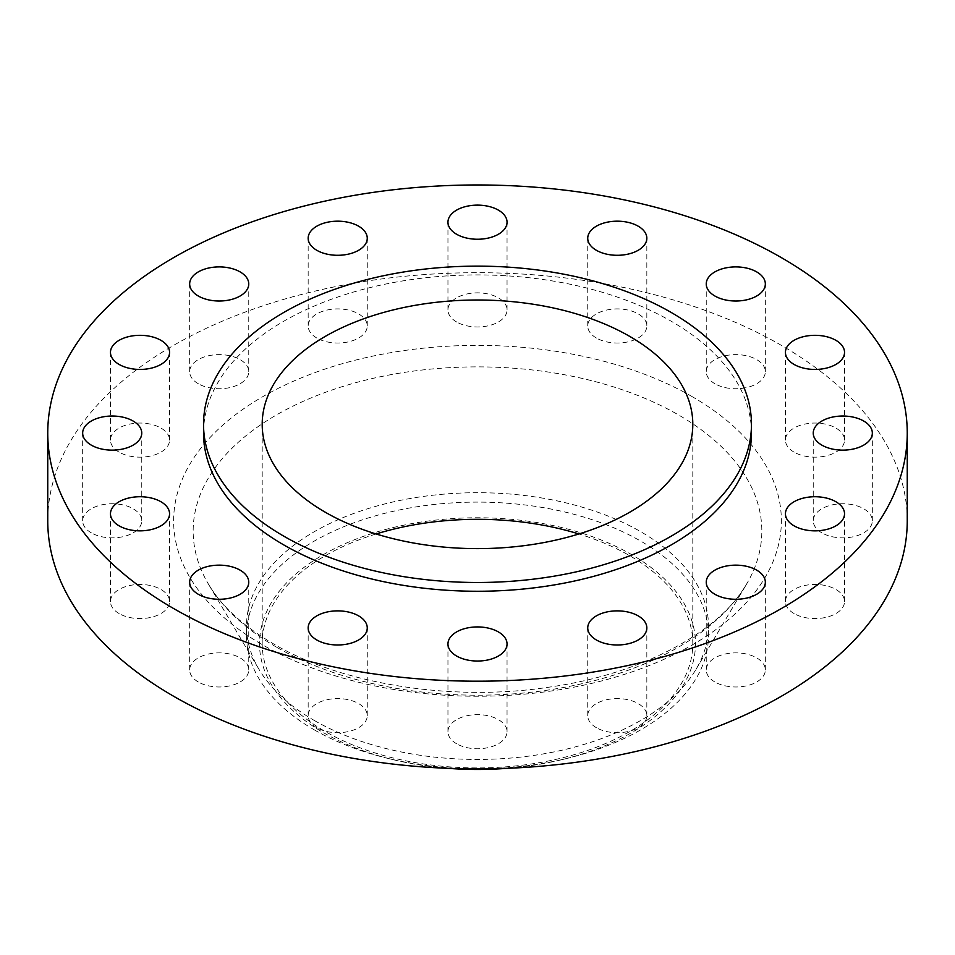 <?xml version="1.0" encoding="UTF-8"?>
<svg xmlns="http://www.w3.org/2000/svg" width="955" height="955" viewBox="0 0 955 955"><rect width="100%" height="100%" fill="white"/><g stroke="black" fill="none" stroke-linecap="round" stroke-linejoin="round"><path stroke-width="0.72" stroke-dasharray="4.78 3.58" d="M821.897 532.866A29.545 17.059 180 0 1 813.242 520.809A29.545 17.059 180 0 1 831.483 505.052A29.545 17.059 180 0 1 863.678 508.74A29.545 17.059 180 0 1 872.333 520.809A29.545 17.059 180 0 1 854.092 536.567A29.545 17.059 180 0 1 821.897 532.866M794.094 613.576A29.545 17.059 180 0 1 785.44 601.519A29.545 17.059 180 0 1 803.68 585.749A29.545 17.059 180 0 1 835.876 589.45A29.545 17.059 180 0 1 844.53 601.519A29.545 17.059 180 0 1 826.29 617.276A29.545 17.059 180 0 1 794.094 613.576M714.901 681.989A29.545 17.059 180 0 1 706.246 669.933A29.545 17.059 180 0 1 724.487 654.175A29.545 17.059 180 0 1 756.694 657.876A29.545 17.059 180 0 1 765.337 669.933A29.545 17.059 180 0 1 747.108 685.69A29.545 17.059 180 0 1 714.901 681.989M596.398 727.71A29.545 17.059 180 0 1 587.743 715.653A29.545 17.059 180 0 1 605.983 699.896A29.545 17.059 180 0 1 638.179 703.584A29.545 17.059 180 0 1 646.833 715.653A29.545 17.059 180 0 1 628.593 731.411A29.545 17.059 180 0 1 596.398 727.71M456.609 743.766A29.545 17.059 180 0 1 447.955 731.709A29.545 17.059 180 0 1 466.195 715.94A29.545 17.059 180 0 1 498.391 719.64A29.545 17.059 180 0 1 507.045 731.709A29.545 17.059 180 0 1 488.805 747.467A29.545 17.059 180 0 1 456.609 743.766M316.821 727.71A29.545 17.059 180 0 1 308.167 715.653A29.545 17.059 180 0 1 326.407 699.896A29.545 17.059 180 0 1 358.603 703.584A29.545 17.059 180 0 1 367.257 715.653A29.545 17.059 180 0 1 349.017 731.411A29.545 17.059 180 0 1 316.821 727.71M198.306 681.989A29.545 17.059 180 0 1 189.663 669.933A29.545 17.059 180 0 1 207.892 654.175A29.545 17.059 180 0 1 240.099 657.876A29.545 17.059 180 0 1 248.754 669.933A29.545 17.059 180 0 1 230.513 685.69A29.545 17.059 180 0 1 198.306 681.989M119.124 613.576A29.545 17.059 180 0 1 110.47 601.519A29.545 17.059 180 0 1 128.71 585.749A29.545 17.059 180 0 1 160.906 589.45A29.545 17.059 180 0 1 169.56 601.519A29.545 17.059 180 0 1 151.32 617.276A29.545 17.059 180 0 1 119.124 613.576M91.322 532.866A29.545 17.059 180 0 1 82.667 520.809A29.545 17.059 180 0 1 100.908 505.052A29.545 17.059 180 0 1 133.103 508.74A29.545 17.059 180 0 1 141.758 520.809A29.545 17.059 180 0 1 123.517 536.567A29.545 17.059 180 0 1 91.322 532.866M119.124 452.157A29.545 17.059 180 0 1 110.47 440.1A29.545 17.059 180 0 1 128.71 424.342A29.545 17.059 180 0 1 160.906 428.043A29.545 17.059 180 0 1 169.56 440.1A29.545 17.059 180 0 1 151.32 455.857A29.545 17.059 180 0 1 119.124 452.157M198.306 383.743A29.545 17.059 180 0 1 189.663 371.686A29.545 17.059 180 0 1 207.892 355.917A29.545 17.059 180 0 1 240.099 359.617A29.545 17.059 180 0 1 248.754 371.686A29.545 17.059 180 0 1 230.513 387.444A29.545 17.059 180 0 1 198.306 383.743M316.821 338.022A29.545 17.059 180 0 1 308.167 325.965A29.545 17.059 180 0 1 326.407 310.208A29.545 17.059 180 0 1 358.603 313.897A29.545 17.059 180 0 1 367.257 325.965A29.545 17.059 180 0 1 349.017 341.723A29.545 17.059 180 0 1 316.821 338.022M456.609 321.966A29.545 17.059 180 0 1 447.955 309.909A29.545 17.059 180 0 1 466.195 294.152A29.545 17.059 180 0 1 498.391 297.853A29.545 17.059 180 0 1 507.045 309.909A29.545 17.059 180 0 1 488.805 325.667A29.545 17.059 180 0 1 456.609 321.966M596.398 338.022A29.545 17.059 180 0 1 587.743 325.965A29.545 17.059 180 0 1 605.983 310.208A29.545 17.059 180 0 1 638.179 313.897A29.545 17.059 180 0 1 646.833 325.965A29.545 17.059 180 0 1 628.593 341.723A29.545 17.059 180 0 1 596.398 338.022M794.094 452.157A29.545 17.059 180 0 1 785.44 440.1A29.545 17.059 180 0 1 803.68 424.342A29.545 17.059 180 0 1 835.876 428.043A29.545 17.059 180 0 1 844.53 440.1A29.545 17.059 180 0 1 826.29 455.857A29.545 17.059 180 0 1 794.094 452.157M714.901 383.743A29.545 17.059 180 0 1 706.246 371.686A29.545 17.059 180 0 1 724.487 355.917A29.545 17.059 180 0 1 756.694 359.617A29.545 17.059 180 0 1 765.337 371.686A29.545 17.059 180 0 1 747.108 387.444A29.545 17.059 180 0 1 714.901 383.743M506.52 768.357A217.991 125.857 0 0 0 562.161 759.595A217.991 125.857 0 0 0 631.637 554.628A217.991 125.857 0 0 0 323.363 554.628A217.991 125.857 0 0 0 323.363 732.616A217.991 125.857 0 0 0 392.839 759.595A217.991 125.857 0 0 0 448.48 768.357M314.159 729.775A230.991 133.366 0 0 0 387.79 758.365A230.991 133.366 0 0 0 567.21 758.365A230.991 133.366 0 0 0 708.491 635.469A230.991 133.366 0 0 0 640.841 541.175A230.991 133.366 0 0 0 389.103 512.262A230.991 133.366 0 0 0 246.509 635.469A230.991 133.366 0 0 0 314.159 729.775M314.159 720.38A230.991 133.366 0 0 0 696.028 669.3A230.991 133.366 0 0 0 708.491 626.074A230.991 133.366 0 0 0 640.841 531.768A230.991 133.366 0 0 0 389.103 502.867A230.991 133.366 0 0 0 246.509 626.074A230.991 133.366 0 0 0 258.972 669.3A230.991 133.366 0 0 0 314.159 720.38M907.25 520.809A429.75 248.109 0 0 0 781.381 345.364A429.75 248.109 0 0 0 313.037 291.585A429.75 248.109 0 0 0 47.75 520.809M751.466 433.081A273.966 158.172 0 0 0 671.222 321.238A273.966 158.172 0 0 0 372.653 286.954A273.966 158.172 0 0 0 203.534 433.081M376.091 533.964A215.305 124.305 0 0 0 262.195 643.622A215.305 124.305 0 0 0 325.261 731.518A215.305 124.305 0 0 0 559.893 758.461A215.305 124.305 0 0 0 692.805 643.622A215.305 124.305 0 0 0 629.739 555.726A215.305 124.305 0 0 0 578.909 533.964M276.449 647.12A284.339 164.165 180 0 1 208.512 584.245A284.339 164.165 180 0 1 327.016 391.753A284.339 164.165 180 0 1 678.551 414.959A284.339 164.165 180 0 1 746.488 584.245A284.339 164.165 180 0 1 276.449 647.12M692.363 396.755A303.869 175.434 0 0 0 262.637 396.755A303.869 175.434 0 0 0 262.637 644.864A303.869 175.434 0 0 0 692.363 644.864A303.869 175.434 0 0 0 692.363 396.755M813.242 520.809L813.242 433.081M785.44 601.519L785.44 513.79M706.246 669.933L706.246 582.216M587.743 715.653L587.743 627.924M447.955 731.709L447.955 643.98M308.167 715.653L308.167 627.924M189.663 669.933L189.663 582.216M110.47 601.519L110.47 513.79M82.667 520.809L82.667 433.081M110.47 440.1L110.47 352.383M189.663 371.686L189.663 283.957M308.167 325.965L308.167 238.237M447.955 309.909L447.955 222.193M587.743 325.965L587.743 238.237M785.44 440.1L785.44 352.383M706.246 371.686L706.246 283.957M696.028 669.3L746.488 584.245C720.046 631.028 643.801 673.418 551.966 686.717C454.186 702.331 342.714 684.735 273.381 643.801C243.012 625.955 221.393 606.103 208.512 584.245L258.972 669.3M562.161 759.595L567.21 758.365M392.839 759.595L387.79 758.365M708.491 635.469L708.491 626.074M262.195 643.622L262.195 424.307M692.805 643.622L692.805 424.307M246.509 635.469L246.509 626.074M765.337 371.686L765.337 283.957M844.53 440.1L844.53 352.383M646.833 325.965L646.833 238.237M507.045 309.909L507.045 222.193M367.257 325.965L367.257 238.237M248.754 371.686L248.754 283.957M169.56 440.1L169.56 352.383M141.758 520.809L141.758 433.081M169.56 601.519L169.56 513.79M248.754 669.933L248.754 582.216M367.257 715.653L367.257 627.924M507.045 731.709L507.045 643.98M646.833 715.653L646.833 627.924M765.337 669.933L765.337 582.216M844.53 601.519L844.53 513.79M872.333 520.809L872.333 433.081"/><path stroke-width="1.43" d="M863.678 421.024A29.545 17.059 0 0 0 831.483 417.323A29.545 17.059 0 0 0 813.242 433.081A29.545 17.059 0 0 0 821.897 445.149A29.545 17.059 0 0 0 854.092 448.838A29.545 17.059 0 0 0 872.333 433.081A29.545 17.059 0 0 0 863.678 421.024M835.876 501.733A29.545 17.059 0 0 0 803.68 498.033A29.545 17.059 0 0 0 785.44 513.79A29.545 17.059 0 0 0 794.094 525.847A29.545 17.059 0 0 0 826.29 529.548A29.545 17.059 0 0 0 844.53 513.79A29.545 17.059 0 0 0 835.876 501.733M756.694 570.147A29.545 17.059 0 0 0 724.487 566.446A29.545 17.059 0 0 0 706.246 582.216A29.545 17.059 0 0 0 714.901 594.273A29.545 17.059 0 0 0 747.108 597.973A29.545 17.059 0 0 0 765.337 582.216A29.545 17.059 0 0 0 756.694 570.147M638.179 615.868A29.545 17.059 0 0 0 605.983 612.167A29.545 17.059 0 0 0 587.743 627.924A29.545 17.059 0 0 0 596.398 639.993A29.545 17.059 0 0 0 628.593 643.682A29.545 17.059 0 0 0 646.833 627.924A29.545 17.059 0 0 0 638.179 615.868M498.391 631.924A29.545 17.059 0 0 0 466.195 628.223A29.545 17.059 0 0 0 447.955 643.98A29.545 17.059 0 0 0 456.609 656.037A29.545 17.059 0 0 0 488.805 659.738A29.545 17.059 0 0 0 507.045 643.98A29.545 17.059 0 0 0 498.391 631.924M358.603 615.868A29.545 17.059 0 0 0 326.407 612.167A29.545 17.059 0 0 0 308.167 627.924A29.545 17.059 0 0 0 316.821 639.993A29.545 17.059 0 0 0 349.017 643.682A29.545 17.059 0 0 0 367.257 627.924A29.545 17.059 0 0 0 358.603 615.868M240.099 570.147A29.545 17.059 0 0 0 207.892 566.446A29.545 17.059 0 0 0 189.663 582.216A29.545 17.059 0 0 0 198.306 594.273A29.545 17.059 0 0 0 230.513 597.973A29.545 17.059 0 0 0 248.754 582.216A29.545 17.059 0 0 0 240.099 570.147M160.906 501.733A29.545 17.059 0 0 0 128.71 498.033A29.545 17.059 0 0 0 110.47 513.79A29.545 17.059 0 0 0 119.124 525.847A29.545 17.059 0 0 0 151.32 529.548A29.545 17.059 0 0 0 169.56 513.79A29.545 17.059 0 0 0 160.906 501.733M133.103 421.024A29.545 17.059 0 0 0 100.908 417.323A29.545 17.059 0 0 0 82.667 433.081A29.545 17.059 0 0 0 91.322 445.149A29.545 17.059 0 0 0 123.517 448.838A29.545 17.059 0 0 0 141.758 433.081A29.545 17.059 0 0 0 133.103 421.024M160.906 340.314A29.545 17.059 0 0 0 128.71 336.614A29.545 17.059 0 0 0 110.47 352.383A29.545 17.059 0 0 0 119.124 364.44A29.545 17.059 0 0 0 151.32 368.141A29.545 17.059 0 0 0 169.56 352.383A29.545 17.059 0 0 0 160.906 340.314M240.099 271.9A29.545 17.059 0 0 0 207.892 268.2A29.545 17.059 0 0 0 189.663 283.957A29.545 17.059 0 0 0 198.306 296.014A29.545 17.059 0 0 0 230.513 299.715A29.545 17.059 0 0 0 248.754 283.957A29.545 17.059 0 0 0 240.099 271.9M358.603 226.18A29.545 17.059 0 0 0 326.407 222.479A29.545 17.059 0 0 0 308.167 238.237A29.545 17.059 0 0 0 316.821 250.306A29.545 17.059 0 0 0 349.017 253.994A29.545 17.059 0 0 0 367.257 238.237A29.545 17.059 0 0 0 358.603 226.18M498.391 210.124A29.545 17.059 0 0 0 466.195 206.423A29.545 17.059 0 0 0 447.955 222.193A29.545 17.059 0 0 0 456.609 234.25A29.545 17.059 0 0 0 488.805 237.95A29.545 17.059 0 0 0 507.045 222.193A29.545 17.059 0 0 0 498.391 210.124M638.179 226.18A29.545 17.059 0 0 0 605.983 222.479A29.545 17.059 0 0 0 587.743 238.237A29.545 17.059 0 0 0 596.398 250.306A29.545 17.059 0 0 0 628.593 253.994A29.545 17.059 0 0 0 646.833 238.237A29.545 17.059 0 0 0 638.179 226.18M835.876 340.314A29.545 17.059 0 0 0 803.68 336.614A29.545 17.059 0 0 0 785.44 352.383A29.545 17.059 0 0 0 794.094 364.44A29.545 17.059 0 0 0 826.29 368.141A29.545 17.059 0 0 0 844.53 352.383A29.545 17.059 0 0 0 835.876 340.314M756.694 271.9A29.545 17.059 0 0 0 724.487 268.2A29.545 17.059 0 0 0 706.246 283.957A29.545 17.059 0 0 0 714.901 296.014A29.545 17.059 0 0 0 747.108 299.715A29.545 17.059 0 0 0 765.337 283.957A29.545 17.059 0 0 0 756.694 271.9M448.48 768.357A217.991 125.857 0 0 0 506.52 768.357M47.75 433.081L47.75 520.809A429.75 248.109 0 0 0 173.619 696.255A429.75 248.109 0 0 0 641.963 750.033A429.75 248.109 0 0 0 907.25 520.809L907.25 433.081A429.75 248.109 0 0 0 781.381 257.635A429.75 248.109 0 0 0 313.037 203.857A429.75 248.109 0 0 0 47.75 433.081A429.75 248.109 0 0 0 173.619 608.526A429.75 248.109 0 0 0 641.963 662.316A429.75 248.109 0 0 0 907.25 433.081M203.534 424.307L203.534 433.081A273.966 158.172 0 0 0 283.778 544.923A273.966 158.172 0 0 0 582.347 579.219A273.966 158.172 0 0 0 751.466 433.081L751.466 424.307A273.966 158.172 0 0 0 671.222 312.464A273.966 158.172 0 0 0 372.653 278.18A273.966 158.172 0 0 0 203.534 424.307A273.966 158.172 0 0 0 283.778 536.161A273.966 158.172 0 0 0 582.347 570.445A273.966 158.172 0 0 0 751.466 424.307M629.739 336.411A215.305 124.305 0 0 0 395.107 309.468A215.305 124.305 0 0 0 262.195 424.307A215.305 124.305 0 0 0 325.261 512.214A215.305 124.305 0 0 0 559.893 539.157A215.305 124.305 0 0 0 692.805 424.307A215.305 124.305 0 0 0 629.739 336.411M578.909 533.964A215.305 124.305 0 0 0 376.091 533.964"/></g></svg>
